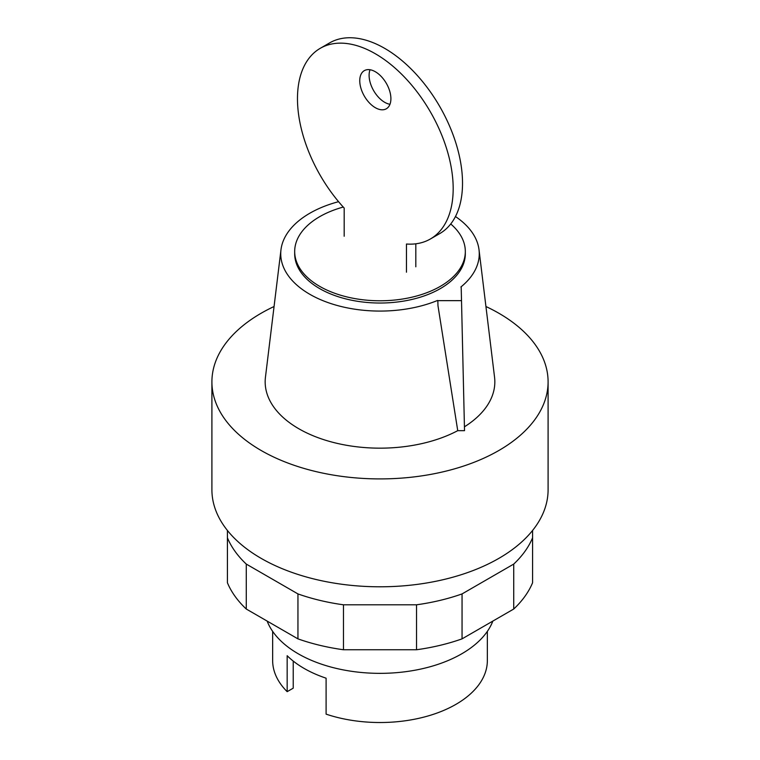 <?xml version="1.0" encoding="UTF-8"?>
<svg xmlns="http://www.w3.org/2000/svg" width="760" height="760" viewBox="0 0 760 760"><rect width="100%" height="100%" fill="white"/><g stroke="black" fill="none" stroke-linecap="round" stroke-linejoin="round"><path stroke-width="1.14" d="M267.149 621.082A115.605 66.747 0 0 0 347.672 670.69A115.605 66.747 0 0 0 461.748 653.799A115.605 66.747 0 0 0 492.85 621.082M272.65 631.38L272.65 660.544A107.35 61.978 0 0 0 287.166 691.667L287.166 655.709A107.35 61.978 0 0 0 326.097 678.186L326.097 714.144A107.35 61.978 0 0 0 455.905 704.368A107.35 61.978 0 0 0 487.35 660.544L487.35 631.38M287.166 691.667L293.227 688.17L293.227 661.077M532.579 530.471L532.579 537.804A156.892 90.582 180 0 1 513.722 564.082L462.051 593.921A156.892 90.582 180 0 1 416.537 604.798L343.463 604.798A156.892 90.582 180 0 1 297.948 593.921L246.278 564.082A156.892 90.582 180 0 1 227.42 537.804L227.42 530.471M227.42 537.804L227.42 582.758A156.892 90.582 0 0 0 246.278 609.035L297.948 638.865A156.892 90.582 0 0 0 343.463 649.753L416.537 649.753A156.892 90.582 0 0 0 462.051 638.865L513.722 609.035A156.892 90.582 0 0 0 532.579 582.758L532.579 537.804M513.722 609.035L513.722 564.082M462.051 638.865L462.051 593.921M416.537 649.753L416.537 604.798M343.463 649.753L343.463 604.798M297.948 638.865L297.948 593.921M246.278 609.035L246.278 564.082M375.326 107.692A22.021 12.711 -120 0 0 386.337 108.775A22.021 12.711 -120 0 0 389.719 91.133A22.021 12.711 -120 0 0 375.326 71.734A22.021 12.711 -120 0 0 364.315 70.642A22.021 12.711 -120 0 0 359.755 80.721A22.021 12.711 -120 0 0 375.326 107.692M389.965 104.281A22.021 12.711 60 0 1 384.674 102.296A22.021 12.711 60 0 1 369.103 75.326A22.021 12.711 60 0 1 370.034 69.739M406.467 272.194L406.467 244.017A110.096 63.564 60 0 0 430.378 238.991A110.096 63.564 60 0 0 430.378 111.862A110.096 63.564 60 0 0 320.283 48.298A110.096 63.564 60 0 0 344.185 208.059L344.185 236.236M415.815 266.808L415.815 243.808M430.378 238.991L439.717 233.605A110.096 63.564 -120 0 0 439.717 106.466A110.096 63.564 -120 0 0 329.622 42.902L320.283 48.298M343.273 207.052A85.32 49.258 0 0 0 319.666 216.685A85.32 49.258 0 0 0 294.68 251.522A85.32 49.258 0 0 0 347.349 297.027A85.32 49.258 0 0 0 440.334 286.349A85.32 49.258 0 0 0 465.32 251.522A85.32 49.258 0 0 0 450.727 223.962M294.68 251.522L294.68 253.764A85.32 49.258 0 0 0 347.349 299.278A85.32 49.258 0 0 0 440.334 288.601A85.32 49.258 0 0 0 465.32 253.764L465.32 251.522M274.065 306.517A168.093 97.052 0 0 0 261.136 313.243A168.093 97.052 0 0 0 211.907 381.862A168.093 97.052 0 0 0 315.675 471.523A168.093 97.052 0 0 0 498.864 450.49A168.093 97.052 0 0 0 548.093 381.862A168.093 97.052 0 0 0 485.934 306.517M211.907 381.862L211.907 489.744A168.093 97.052 0 0 0 315.675 579.405A168.093 97.052 0 0 0 498.864 558.372A168.093 97.052 0 0 0 548.093 489.744L548.093 381.862M464.522 430.663L461.197 287.156L464.522 430.663L457.738 430.663L437.969 305.662L437.836 300.647L437.969 305.662M461.197 300.647L437.836 300.647M461.197 287.156L460.892 286.985A99.265 57.313 0 0 0 479.019 249.745A99.265 57.313 0 0 0 455.458 216.534M464.522 426.749A114.836 66.3 0 0 0 494.551 377.216L479.019 249.745M338.58 201.685A99.265 57.313 0 0 0 280.981 249.745L265.449 377.216A114.836 66.3 0 0 0 330.191 441.598A114.836 66.3 0 0 0 457.738 430.663M280.981 249.745A99.265 57.313 0 0 0 331.417 303.743A99.265 57.313 0 0 0 437.532 300.466"/></g></svg>
